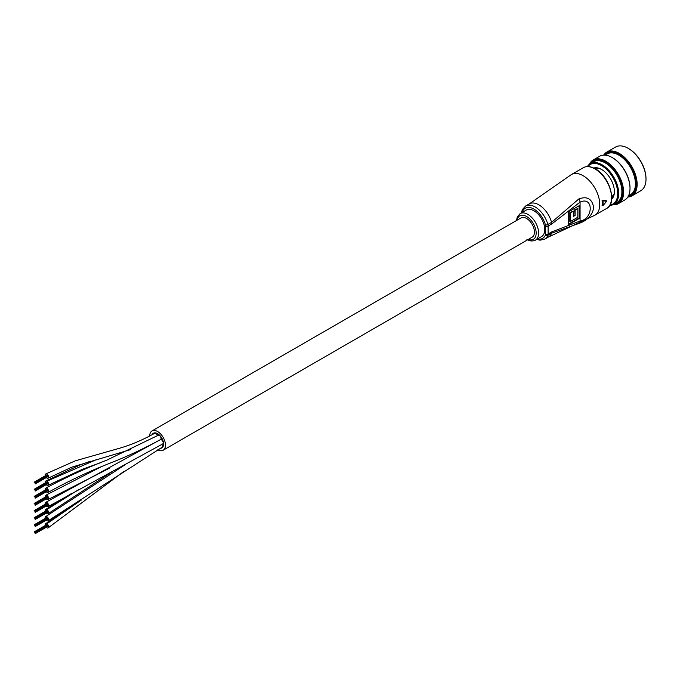 <?xml version="1.0" encoding="UTF-8"?>
<svg xmlns="http://www.w3.org/2000/svg" width="680" height="680" viewBox="0 0 680 680"><rect width="100%" height="100%" fill="white"/><g stroke="black" fill="none" stroke-linecap="round" stroke-linejoin="round"><path stroke-width="1.02" d="M157.471 435.693A2.431 1.402 -120 0 0 155.847 433.449A2.431 1.402 -120 0 1 157.471 435.693A2.431 1.402 -120 0 0 156.204 433.695A2.431 1.402 -120 0 0 154.632 433.322C142.29 440.181 130.271 445.238 118.575 448.511L75.267 460.844L45.67 473.994A2.431 1.402 -120 0 0 45.254 475.787M46.248 477.572A2.431 1.402 -120 0 0 46.945 478.125A2.431 1.402 -120 0 0 48.102 478.21A2.431 1.402 -120 0 0 48.467 476.212A2.431 1.402 -120 0 0 46.827 474.079A2.431 1.402 -120 0 0 45.67 473.986M46.248 484.67A2.431 1.402 -120 0 0 46.92 485.206A2.431 1.402 -120 0 0 48.102 485.308A2.431 1.402 -120 0 0 48.475 483.335A2.431 1.402 -120 0 0 46.852 481.193A2.431 1.402 -120 0 0 45.67 481.091A2.431 1.402 -120 0 0 45.254 482.894M46.248 513.077A2.431 1.402 -120 0 0 46.945 513.63A2.431 1.402 -120 0 0 48.102 513.715A2.431 1.402 -120 0 0 48.467 511.725A2.431 1.402 -120 0 0 46.827 509.583A2.431 1.402 -120 0 0 45.67 509.498A2.431 1.402 -120 0 0 45.254 511.3M46.248 491.776A2.431 1.402 -120 0 0 46.928 492.312A2.431 1.402 -120 0 0 48.102 492.413C68 481.346 88.077 471.818 108.349 463.837C125.843 457.096 143.242 448.995 160.54 439.543A2.431 1.402 -120 0 0 160.905 437.597A2.431 1.402 -120 0 0 159.316 435.446A2.431 1.402 -120 0 1 160.905 437.597A2.431 1.402 -120 0 1 160.531 439.543A2.431 1.402 -120 0 0 160.947 439.025A2.431 1.402 -120 0 0 160.233 436.279A2.431 1.402 -120 0 0 158.1 435.327L106.666 460.215C86.258 468.019 65.926 477.351 45.67 488.189A2.431 1.402 -120 0 0 45.254 489.991M48.102 492.413A2.431 1.402 -120 0 0 48.467 490.433A2.431 1.402 -120 0 0 46.852 488.291A2.431 1.402 -120 0 0 45.67 488.189M46.248 527.281A2.431 1.402 -120 0 0 46.945 527.833A2.431 1.402 -120 0 0 48.102 527.918A2.431 1.402 -120 0 0 48.467 525.929A2.431 1.402 -120 0 0 46.827 523.787A2.431 1.402 -120 0 0 45.67 523.702A2.431 1.402 -120 0 0 45.254 525.495M46.248 498.873A2.431 1.402 -120 0 0 46.92 499.409A2.431 1.402 -120 0 0 48.102 499.511A2.431 1.402 -120 0 0 48.467 497.539A2.431 1.402 -120 0 0 46.852 495.388A2.431 1.402 -120 0 0 45.67 495.295A2.431 1.402 -120 0 0 45.254 497.097M46.248 505.979A2.431 1.402 -120 0 0 46.928 506.515A2.431 1.402 -120 0 0 48.102 506.608A2.431 1.402 -120 0 0 48.467 504.637A2.431 1.402 -120 0 0 46.843 502.494A2.431 1.402 -120 0 0 45.67 502.392A2.431 1.402 -120 0 0 45.254 504.194M48.102 506.608L162.698 443.929A2.431 1.402 -120 0 1 162.673 443.938A2.431 1.402 -120 0 0 162.698 443.921A2.431 1.402 -120 0 0 163.03 441.838A2.431 1.402 -120 0 0 161.27 439.722A2.431 1.402 -120 0 0 160.268 439.705L45.67 502.392M46.248 520.183A2.431 1.402 -120 0 0 46.903 520.702A2.431 1.402 -120 0 0 48.102 520.812A2.431 1.402 -120 0 0 48.475 518.857A2.431 1.402 -120 0 0 46.869 516.707A2.431 1.402 -120 0 0 45.67 516.596A2.431 1.402 -120 0 0 45.254 518.398M48.102 520.812L161.925 447.381A2.431 1.402 -120 0 0 161.831 444.423A2.431 1.402 -120 0 1 161.925 447.381A2.431 1.402 -120 0 0 161.925 447.381A2.431 1.402 -120 0 0 161.925 447.381A2.431 1.402 -120 0 0 161.831 444.423M152.031 434.792A8.475 4.888 60 0 1 153.349 433.253A8.475 4.888 60 0 1 157.581 433.678A8.475 4.888 60 0 1 163.115 441.142A8.475 4.888 60 0 1 161.815 447.933A8.475 4.888 60 0 1 160.302 448.324A8.475 4.888 60 0 0 161.815 447.933A8.475 4.888 60 0 0 163.115 441.142A8.475 4.888 60 0 0 157.581 433.678A8.475 4.888 60 0 0 153.349 433.253A8.475 4.888 60 0 0 152.031 434.792M157.794 449.803A11.135 6.426 -120 0 0 163.149 450.237A11.135 6.426 -120 0 0 164.857 441.312A11.135 6.426 -120 0 0 157.581 431.502A11.135 6.426 -120 0 0 152.014 430.95A11.135 6.426 -120 0 0 149.71 436.041M163.149 450.237L532.134 237.201A11.135 6.426 -120 0 0 533.842 228.284A11.135 6.426 -120 0 0 526.575 218.467A11.135 6.426 -120 0 0 521.008 217.923L152.014 430.95M157.581 433.959A8.126 4.692 60 0 1 162.885 441.116A8.126 4.692 60 0 1 161.644 447.627A8.126 4.692 60 0 1 161.083 447.873A8.126 4.692 60 0 0 161.644 447.627A8.126 4.692 60 0 0 162.885 441.116A8.126 4.692 60 0 0 157.581 433.959A8.126 4.692 60 0 0 153.519 433.559A8.126 4.692 60 0 1 157.581 433.959M159.316 435.446A2.431 1.402 -120 0 0 158.1 435.327A2.431 1.402 -120 0 1 159.316 435.446M155.847 433.449A2.431 1.402 -120 0 0 154.632 433.322A2.431 1.402 -120 0 1 155.847 433.449M162.698 443.921A2.431 1.402 -120 0 0 163.072 441.975A2.431 1.402 -120 0 0 161.483 439.824A2.431 1.402 -120 0 1 163.072 441.975A2.431 1.402 -120 0 1 162.698 443.921M152.541 434.512A8.126 4.692 60 0 1 153.519 433.559A8.126 4.692 60 0 0 152.541 434.512M521.339 212.908L522.418 209.491L525.615 206.023A19.134 11.05 60 0 1 535.177 206.966A19.134 11.05 60 0 1 547.867 224.476L551.557 222.343L578.85 198.934C587.299 195.908 592.255 198.892 593.725 207.876C592.255 215.314 587.299 220.507 578.85 223.474L551.557 233.214A19.134 11.05 60 0 1 548.437 237.031L594.889 215.228L606.696 208.411A23.485 13.557 -120 0 0 610.3 189.601A23.485 13.557 -120 0 0 594.957 168.904A23.485 13.557 -120 0 0 583.219 167.739L571.404 174.556A23.485 13.557 60 0 1 583.151 175.72A23.485 13.557 60 0 1 599.751 204.484A23.485 13.557 60 0 1 594.889 215.228M535.457 240.108L541.603 236.555A15.309 8.84 -120 0 0 543.949 224.29A15.309 8.84 -120 0 0 533.953 210.8A15.309 8.84 -120 0 0 526.294 210.043L520.149 213.596A15.309 8.84 60 0 1 527.799 214.353A15.309 8.84 60 0 1 537.803 227.843A15.309 8.84 60 0 1 535.457 240.108C532.721 241.425 529.881 241.204 526.932 239.436M602.089 200.643L602.947 200.812A23.485 13.557 60 0 1 602.947 205.581L606.594 201.237L606.101 200.566L606.101 201.059L606.101 200.566L602.429 200.167L602.089 200.643A23.485 13.557 60 0 1 602.089 205.334L602.454 205.547A23.137 13.354 -120 0 0 602.454 200.855L602.828 200.396L606.594 201.237L602.947 200.812L602.429 200.167M551.786 231.871L580.074 221.034C593.606 218.943 593.597 195.806 580.074 202.13L551.786 223.958L548.097 226.091L548.097 233.996L551.786 231.871A5.219 3.009 60 0 1 551.557 233.214L547.867 235.348A19.134 11.05 60 0 1 544.748 239.156L548.437 237.031M579.581 205.479L579.581 218.254L568.514 224.647L568.514 211.862L579.581 205.479M578.85 198.934A5.219 2.643 -125.4 0 1 580.074 202.13L580.074 221.034A5.219 3.341 66.1 0 1 578.85 223.474M579.139 205.734L579.139 218L579.581 218.254M579.139 218L568.514 224.136M577.83 217.243L577.83 208.513L575.093 210.094L575.093 215.458L573.333 216.469L573.333 211.106L570.265 212.882L570.265 221.612L577.83 217.243M575.093 210.094L574.651 209.839L577.83 208.513M574.651 209.839L575.093 215.458M574.651 215.203L573.333 215.959M570.265 212.882L569.823 212.619L573.333 211.106M569.823 212.619L569.823 221.357L570.265 221.612M602.947 205.581L602.454 205.547M614.082 194.03A15.657 9.036 60 0 1 611.889 196.384L611.745 196.46M596.088 169.345L596.233 169.269A15.657 9.036 60 0 1 599.369 168.538M628.116 196.571A24.523 14.161 -120 0 0 633.981 173.34A24.523 14.161 -120 0 0 604.18 155.117M603.644 155.125A25.22 14.56 60 0 1 606.696 152.175A25.22 14.56 60 0 1 634.908 173.034A25.22 14.56 60 0 1 631.924 195.857A25.22 14.56 60 0 1 627.836 197.03M628.413 148.461A24.523 14.161 60 0 1 628.66 148.597A24.523 14.161 60 0 1 643.824 167.662A24.523 14.161 60 0 1 646 178.636A24.523 14.161 60 0 1 646 178.917M631.924 195.857L640.773 190.748A25.22 14.56 -120 0 0 646 179.206A25.22 14.56 -120 0 0 643.764 167.918A25.22 14.56 -120 0 0 628.167 148.308A25.22 14.56 -120 0 0 615.553 147.058L606.696 152.175M613.471 204.493A24.523 14.161 -120 0 0 620.449 181.152A24.523 14.161 -120 0 0 605.158 162.01A24.523 14.161 -120 0 0 589.994 163.838M589.373 164.296A25.22 14.56 60 0 1 593.173 159.987A25.22 14.56 60 0 1 621.375 180.846A25.22 14.56 60 0 1 618.392 203.668A25.22 14.56 60 0 1 612.765 204.807M612.425 157.692A24.523 14.161 60 0 1 612.671 157.828A24.523 14.161 60 0 1 627.836 176.894A24.523 14.161 60 0 1 630.012 187.867A24.523 14.161 60 0 1 630.012 188.147M618.392 203.668L624.784 199.98A25.22 14.56 -120 0 0 630.012 188.436A25.22 14.56 -120 0 0 627.767 177.148A25.22 14.56 -120 0 0 612.178 157.539A25.22 14.56 -120 0 0 599.564 156.298L593.173 159.987M593.742 168.054A18.088 10.446 60 0 1 601.596 169.473A18.088 10.446 60 0 1 612.782 183.532A18.088 10.446 60 0 1 614.388 191.632A18.088 10.446 60 0 1 611.694 199.146M601.851 169.618A17.391 10.039 -120 0 0 594.473 168.41M610.028 204.969A22.788 13.158 -120 0 0 615.689 183.353A22.788 13.158 -120 0 0 587.869 166.583M587.367 166.591A23.485 13.557 60 0 1 590.351 163.625A23.485 13.557 60 0 1 616.607 183.039A23.485 13.557 60 0 1 613.827 204.297A23.485 13.557 60 0 1 609.773 205.394M628.515 195.815L630.556 194.642A23.485 13.557 -120 0 0 633.335 173.383A23.485 13.557 -120 0 0 607.078 153.969L605.038 155.142M613.827 204.297L617.032 202.453A23.485 13.557 -120 0 0 619.812 181.194A23.485 13.557 -120 0 0 593.546 161.781L590.351 163.625M611.745 198.331A17.391 10.039 -120 0 0 614.388 191.344M97.07 459.357L46.852 481.193M78.574 489.634L46.827 509.583M81.413 499.97L46.827 523.787M528.258 239.436A13.566 7.837 -120 0 0 536.129 232.101A13.566 7.837 -120 0 0 526.575 216.487A13.566 7.837 -120 0 0 517.123 220.158M537.472 238.944A17.391 10.039 -120 0 0 545.479 234.898A1.742 1.292 21.5 0 0 547.867 235.348A5.219 3.009 60 0 0 548.097 233.996A1.742 1.003 180 0 1 545.632 233.996L545.632 226.091A3.476 2.006 -120 0 0 545.479 225.012A17.391 10.039 -120 0 0 533.953 209.1A17.391 10.039 -120 0 0 522.163 212.432M525.615 206.023L529.303 203.889A19.134 11.05 60 0 1 538.875 204.833A19.134 11.05 60 0 1 551.557 222.343A5.219 3.009 -120 0 1 551.786 223.958M545.479 234.898A3.476 2.006 -120 0 0 545.632 233.996M545.479 225.012A1.742 0.595 -15.2 0 0 547.867 224.476A5.219 3.009 60 0 1 548.097 226.091A1.742 1.003 180 0 1 545.632 226.091M130.619 449.599L71.884 467.126L48.127 478.193M90.372 461.202L79.458 465.231L45.696 481.075M101.498 462.383L82.705 469.158L48.127 485.29M71.298 493.595L45.696 509.481M112.353 471.563L48.127 513.697M123.454 465.621L121.55 467.092M71.986 506.133L45.696 523.685M124.194 471.163L48.127 527.901M100.853 466.964L45.696 495.278M109.446 468.223L48.127 499.494M125.009 464.788L45.696 516.587M34.314 482.435L46.648 475.303M34.867 482.817L47.166 475.719M34.688 482.604L46.988 475.498M35.173 483.506L47.507 476.374M34.518 482.392L46.818 475.286M35.173 483.276L47.472 476.17M35.037 483.029L47.336 475.932M35.173 483.964L47.472 476.867M34.17 482.188L46.47 475.09M35.343 483.718L47.642 476.62M34.314 489.532L46.648 482.4M35.003 490.161L47.336 483.029M34.833 489.948L47.166 482.817M34.688 489.702L46.988 482.604M35.173 490.603L47.507 483.48M34.518 489.489L46.818 482.392M35.173 490.373L47.472 483.276M35.173 491.062L47.472 483.964M34.17 489.294L46.47 482.188M35.343 490.824L47.642 483.718M34.314 496.629L46.648 489.506M35.003 497.258L47.336 490.135M34.833 497.046L47.166 489.923M34.654 496.833L46.988 489.702M34.518 496.596L46.818 489.489M35.173 497.479L47.472 490.373M35.173 498.168L47.472 491.062M34.17 496.392L46.47 489.294M35.343 497.921L47.642 490.824M35.207 497.683L47.507 490.577M34.314 503.736L46.648 496.604M35.003 504.364L47.336 497.233M34.833 504.152L47.166 497.021M34.654 503.931L46.988 496.808M34.518 503.693L46.818 496.596M35.173 504.577L47.472 497.479M35.173 505.265L47.472 498.168M34.17 503.489L46.47 496.392M35.343 505.019L47.642 497.921M35.207 504.781L47.507 497.683M34.314 510.833L46.648 503.71M35.003 511.462L47.336 504.339M34.833 511.25L47.166 504.118M34.654 511.037L46.988 503.906M34.518 510.79L46.818 503.693M35.173 511.675L47.472 504.577M35.173 512.371L47.472 505.265M34.17 510.595L46.47 503.498M35.343 512.125L47.642 505.019M35.207 511.879L47.507 504.781M34.348 517.913L46.648 510.808M35.003 518.568L47.336 511.437M34.833 518.347L47.166 511.224M34.654 518.135L46.988 511.012M34.518 517.896L46.818 510.79M35.173 518.781L47.472 511.683M35.173 519.469L47.472 512.371M34.17 517.692L46.47 510.595M35.343 519.222L47.642 512.125M35.207 518.985L47.507 511.879M34.348 525.011L46.648 517.913M35.003 525.665L47.336 518.542M34.833 525.453L47.166 518.321M34.654 525.24L46.988 518.109M34.518 524.994L46.818 517.896M35.173 525.878L47.472 518.781M35.173 526.575L47.472 519.469M34.17 524.798L46.47 517.692M35.343 526.328L47.642 519.222M35.207 526.082L47.507 518.985M34.348 532.108L46.648 525.011M35.003 532.771L47.336 525.64M34.833 532.55L47.166 525.428M34.654 532.338L46.988 525.215M35.173 533.213L47.507 526.082M34.518 532.1L46.818 524.994M35.173 532.984L47.472 525.878M35.173 533.673L47.472 526.575M34.17 531.896L46.47 524.798M35.343 533.426L47.642 526.328M583.219 167.739C586.644 165.886 590.673 166.269 595.306 168.869C609.51 176.248 617.559 203.328 606.696 208.411M536.648 239.419L540.149 240.193L544.748 239.156M571.404 174.556L529.303 203.889M606.152 200.583L606.619 201.314L602.965 205.641L602.14 205.487M520.149 213.596L517.327 216.835L516.486 220.524M646 178.636L646 179.206M630.012 187.867L630.012 188.436M612.671 157.828L612.178 157.539M628.66 148.597L628.167 148.308"/></g></svg>

